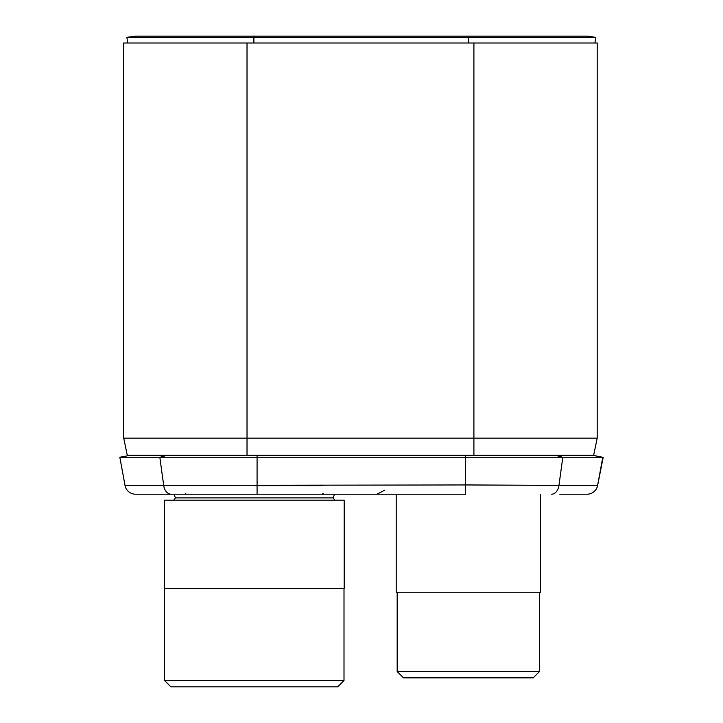 <?xml version="1.0" encoding="UTF-8"?>
<svg xmlns="http://www.w3.org/2000/svg" width="723" height="723" viewBox="0 0 723 723"><rect width="100%" height="100%" fill="white"/><g stroke="black" fill="none" stroke-linecap="round" stroke-linejoin="round"><path stroke-width="1.08" d="M586.272 455.255L134.659 455.255M127.266 455.255L593.655 455.255L597.198 438.129L123.732 438.129L127.266 455.255L123.732 438.129L123.732 43L597.198 43L597.198 438.129L593.655 455.255M323.009 485.648L254.297 485.648M600.677 456.846L594.405 455.68L603.181 457.343L597.596 485.585L465.558 484.943L125.043 485.458L119.819 457.243L128.233 455.68L119.819 457.243L602.819 457.243L597.596 485.585A10.7 10.7 90 0 1 587.094 494.207L559.756 494.207M465.558 455.68L465.558 494.207L135.572 494.207A10.7 10.7 0 0 1 125.043 485.458M587.067 494.207A10.7 10.7 0 0 0 597.596 485.458A10.7 10.7 -90 0 1 587.067 494.207A10.7 10.7 -90 0 0 597.596 485.458L602.819 457.243L597.596 485.458M594.785 455.68L600.334 456.782L594.785 455.68M594.405 455.68L603.181 457.343M253.89 36.15L135.373 36.15L126.896 37.343L127.691 43L126.896 37.343L253.89 37.343L253.89 36.15L587.266 36.15L595.743 37.343L253.89 37.343L253.89 43M594.948 43L595.743 37.343L594.948 43M254.297 494.207L334.568 494.207L333.176 497.885L334.776 500.199M254.297 500.199L344.193 500.199L344.193 588.386L164.401 588.386L164.401 500.199L254.297 500.199M164.591 680.515L170.926 686.85L337.668 686.85L344.003 680.515L164.591 680.515L164.591 588.386M518.861 677.858L468.341 677.858L533.176 677.858L539.512 671.531L397.171 671.531L397.171 592.245M396.213 494.207L396.213 592.245L540.479 592.245L540.479 494.207M417.831 677.858L468.341 677.858L403.506 677.858L397.171 671.531M473.908 455.68L473.908 43M247.022 455.68L247.022 43M551.495 494.207A10.7 7.564 -90 0 0 558.924 485.549L562.801 457.316L556.855 455.68M257.081 494.207L257.081 455.68M171.152 494.207A10.7 7.564 -90 0 1 163.723 485.549L159.837 457.316L165.784 455.68M468.748 43L468.748 36.15M174.026 494.207L175.418 497.885L173.818 500.199L175.418 497.885L333.176 497.885M384.645 490.194L376.927 494.207L384.645 490.194M185.802 493.348L184.943 494.207L185.802 493.348M322.792 493.348L323.651 494.207L322.792 493.348M344.003 680.515L344.003 588.386M539.512 671.531L539.512 592.245"/></g></svg>
